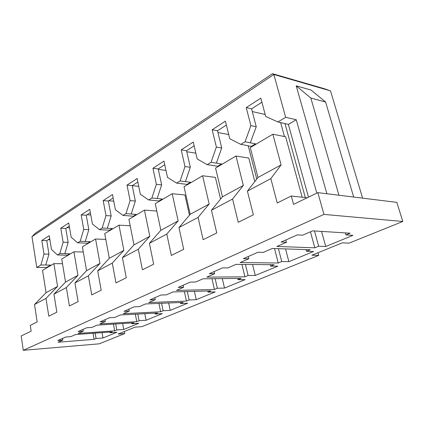 <?xml version="1.0" encoding="UTF-8"?>
<svg xmlns="http://www.w3.org/2000/svg" width="424" height="424" viewBox="0 0 424 424"><rect width="100%" height="100%" fill="white"/><g stroke="black" fill="none" stroke-linecap="round" stroke-linejoin="round"><path stroke-width="0.64" d="M272.473 73.686L273.862 74.486L330.508 90.868L324.217 88.68L272.473 73.686L35.425 233.163L31.975 236.656L273.862 74.486L285.67 117.305L277.932 121.969L288.384 124.402L296.265 119.743L316.823 193.132M325.743 246.503L352.932 235.336L345.942 234.923L350.107 233.195L312.599 230.847L302.704 235.177L297.33 234.885L281.101 242.04L286.486 242.274L276.925 246.455L314.82 247.828L318.678 246.227L325.743 246.503L321.551 231.409M252.285 111.565L265.18 114.496M318.678 246.227L314.481 230.963M305.312 197.584L285.002 123.66M124.757 333.556L118.068 334.064L135.118 327.127L141.86 326.666L318.721 255.375L311.91 255.206L342.332 242.83L349.069 243.143L402.8 221.482L323.963 214.406L23.278 350.314L99.296 343.822L124.757 333.556L124.375 331.499M257.999 252.232L243.371 258.682L248.777 258.773L240.138 262.557L278.234 262.997L281.737 261.544L288.866 261.645L313.559 251.506L306.467 251.289L310.241 249.725L272.309 248.475L263.399 252.375L257.999 252.232M222.494 267.889L209.249 273.729L214.645 273.708L206.801 277.142L244.902 276.819L248.104 275.494L255.259 275.446L277.778 266.198L270.634 266.15L274.068 264.724L235.967 264.38L227.9 267.91L222.494 267.889M190.297 282.087L178.239 287.403L183.608 287.292L176.453 290.419L214.412 289.465L217.348 288.251L224.497 288.082L245.125 279.612L237.965 279.697L241.102 278.398L203.011 278.801L195.676 282.008L190.297 282.087M160.956 295.024L149.937 299.885L155.258 299.694L148.713 302.561L186.417 301.072L189.115 299.959L196.238 299.683L215.196 291.898L208.052 292.104L210.929 290.912L172.997 291.935L166.298 294.866L160.956 295.024M134.111 306.865L123.999 311.322L129.267 311.068L123.246 313.702L160.622 311.773L163.113 310.739L170.188 310.384L187.678 303.202L180.566 303.505L183.21 302.402L145.538 303.944L139.401 306.632L134.111 306.865M109.456 317.74L100.144 321.843L105.348 321.535L99.799 323.963L136.777 321.662L139.077 320.708L146.1 320.279L162.281 313.633L155.216 314.014L157.664 313.002L120.331 314.979L114.681 317.449L109.456 317.74M86.729 327.763L78.133 331.552L83.263 331.197L78.133 333.444L114.666 330.831L116.807 329.941L123.755 329.453L138.77 323.289L131.769 323.74L134.037 322.796L97.107 325.139L91.891 327.423L86.729 327.763M65.72 337.027L57.754 340.541L62.81 340.143L58.051 342.232L94.112 339.354L96.1 338.527L102.974 337.986L116.945 332.252L110.017 332.761L112.122 331.886L75.642 334.531L70.808 336.645L65.72 337.027M307.172 197.796L291.304 195.999L277.232 202.979L270.846 178.626L281.091 164.91L272.865 134.228L285.654 136.793L302.18 197.229M286.486 242.274L285.877 239.936M261.899 102.205L251.575 108.851L256.25 126.734L250.282 142.867L255.561 143.831L251.305 146.349L251.443 146.884M23.278 350.314L21.2 335.956L31.148 331.149L30.279 325.351L37.158 321.943L34.508 304.517L45.999 298.395L48.792 316.182L56.848 312.191L53.949 294.161L66.351 287.557L69.409 305.964L78.122 301.649L74.947 282.978L88.372 275.828L91.732 294.903L101.188 290.217L97.695 270.862L112.275 263.092L115.98 282.887L126.273 277.784L122.425 257.686L138.319 249.217L142.416 269.786L153.668 264.21L149.402 243.318L166.802 234.048L171.344 255.449L183.698 249.333L178.954 227.577L198.077 217.39L203.144 239.693L216.759 232.946L211.465 210.256L232.585 199.01L238.256 222.293L253.345 214.814L247.404 191.113L257.967 177.481L250.287 147.568L272.865 134.228M270.846 178.626L247.404 191.113M402.8 221.482L396.811 202.359L317.852 192.634L293.556 204.373L291.304 195.999M317.852 192.634L323.963 214.406M34.508 304.517L46.062 292.687L42.543 270.337L53.875 263.638L62.498 263.707M62.81 340.143L62.535 338.431M45.999 298.395L57.585 286.423L53.875 263.638M57.585 286.423L46.062 292.687M49.735 238.744L46.767 240.652L48.951 254.177L45.765 265.064L50.657 265.095L50.721 265.504M48.198 239.73L49.905 239.793M94.112 339.354L93.052 333.269M308.476 197.165L288.384 124.402M255.704 144.367L255.561 143.831M221.673 164.48L221.545 163.961L217.682 166.25L217.804 166.764M190.694 182.786L190.577 182.288L187.048 184.376L187.159 184.875M162.366 199.524L162.265 199.047L159.027 200.96L159.127 201.437M136.369 214.888L136.274 214.427L133.3 216.187L133.39 216.648M112.424 229.04L112.339 228.594L109.588 230.216L109.673 230.667M90.296 242.12L90.217 241.685L87.673 243.191L87.752 243.62M50.657 265.095L46.571 267.512L46.635 267.915M69.785 254.236L69.711 253.817L67.352 255.216L67.427 255.635M285.67 117.305L296.265 119.743M250.42 142.782L245.061 141.802L240.8 144.372L245.994 145.294M251.305 146.349L246.021 145.411M226.374 125.069L217.517 130.767L221.72 147.965L216.399 163.108L211.046 162.328L207.177 164.66L212.382 165.397M216.399 163.108L221.545 163.961M217.682 166.25L212.403 165.498M194.134 145.819L186.534 150.706L190.318 167.268L185.442 181.605L180.115 180.984L176.591 183.115L181.779 183.698M185.442 181.605L190.577 182.288M187.048 184.376L181.795 183.783M164.745 164.729L158.221 168.927L161.645 184.896L157.156 198.506L151.872 198.024L148.649 199.974L153.806 200.425M157.156 198.506L162.265 199.047M159.027 200.96L153.817 200.499M137.848 182.039L132.246 185.643L135.357 201.061L131.212 214.009L125.981 213.648L123.018 215.434L128.127 215.779M131.212 214.009L136.274 214.427M133.3 216.187L128.143 215.843M113.134 197.944L108.332 201.034L111.168 215.933L107.325 228.282L102.157 228.022L99.428 229.67L104.484 229.914M107.325 228.282L112.339 228.594M109.588 230.216L104.495 229.972M90.349 212.604L86.242 215.249L88.833 229.66L85.261 241.463L80.168 241.288L77.64 242.814L82.638 242.973M85.261 241.463L90.217 241.685M87.673 243.191L82.643 243.026M69.282 226.162L65.778 228.419L68.153 242.374L64.824 253.674L59.8 253.579L57.457 254.988L62.386 255.078M64.824 253.674L69.711 253.817M67.352 255.216L62.397 255.126M45.834 265.021L40.89 264.989L36.766 267.475L46.571 267.512M251.575 108.851L246.222 107.617L260.813 98.135L265.7 116.436L277.932 121.969M256.25 126.734L250.897 125.626L246.222 107.617M245.061 141.802L250.897 125.626M211.046 162.328L216.367 147.064L212.175 129.749L225.398 121.153L229.771 138.738L240.8 144.372M180.115 180.984L184.991 166.547L181.218 149.873L193.259 142.045L197.192 158.968L207.177 164.66M151.872 198.024L156.355 184.323L152.947 168.254L163.956 161.099L167.507 177.402L176.591 183.115M125.981 213.648L130.12 200.61L127.025 185.103L137.132 178.536L140.349 194.261L148.649 199.974M102.157 228.022L105.995 215.593L103.175 200.605L112.482 194.558L115.407 209.748L123.018 215.434M80.168 241.288L83.729 229.416L81.154 214.92L89.755 209.329L92.427 224.015L99.428 229.67M59.8 253.579L63.123 242.21L60.765 228.176L68.736 222.992L71.179 237.207L77.64 242.814M40.89 264.989L43.99 254.087L41.828 240.488L49.237 235.67L51.479 249.439L57.457 254.988M31.975 236.656L36.766 267.475M330.508 90.868L362.605 198.146M317.995 252.731L318.721 255.375M296.217 85.849L310.834 98.045L325.606 102.02L311.025 90.02L296.217 85.849L326.904 193.752M310.834 98.045L338.962 195.236M325.606 102.02L353.68 197.049M248.777 258.773L248.231 256.536M232.585 199.01L243.323 185.442L235.983 156.021L248.809 158.073L254.798 181.573M211.465 210.256L222.43 196.8L215.562 168.089L235.983 156.021M243.323 185.442L222.43 196.8M217.947 132.526L228.732 134.556M278.234 262.997L274.535 248.549M256.743 179.061L248.231 145.803M288.866 261.645L285.548 248.915M306.467 251.289L306.006 249.588M281.737 261.544L278.42 248.676M221.72 147.965L216.367 147.064M217.517 130.767L212.175 129.749M214.645 273.708L214.152 271.567M198.077 217.39L209.17 204.008L202.587 175.759L215.387 177.375L220.565 199.095M178.954 227.577L190.206 214.321L184.027 186.724L202.587 175.759M209.17 204.008L190.206 214.321M186.772 151.744L195.835 153.154M244.902 276.819L241.918 264.433M255.259 275.446L252.582 264.528M270.634 266.15L270.268 264.693M248.104 275.494L245.432 264.465M190.318 167.268L184.991 166.547M186.534 150.706L181.218 149.873M183.608 287.292L183.163 285.23M166.802 234.048L178.138 220.883L172.208 193.71L184.933 194.966L189.459 215.201M149.402 243.318L160.839 230.285L155.263 203.727L172.208 193.71M178.138 220.883L160.839 230.285M158.322 169.409L165.975 170.384M214.412 289.465L211.974 278.706M224.497 288.082L222.303 278.594M237.965 279.697L237.663 278.436M217.348 288.251L215.159 278.674M161.645 184.896L156.355 184.323M158.221 168.927L152.947 168.254M155.258 299.694L154.861 297.717M122.425 257.686L133.979 244.892L128.923 219.293L144.452 210.113L156.795 211.035M138.319 249.217L149.815 236.279L144.452 210.113M149.815 236.279L133.979 244.892M132.251 185.691L138.733 186.359M186.417 301.072L184.392 291.627M196.238 299.683L194.42 291.357M208.052 292.104L207.802 290.996M189.115 299.959L187.302 291.548M135.357 201.061L130.12 200.61M132.246 185.643L127.025 185.103M129.267 311.068L128.901 309.16M97.695 270.862L109.307 258.301L104.707 233.598L118.996 225.155L130.2 225.769M112.275 263.092L123.861 250.388L118.996 225.155M123.861 250.388L109.307 258.301M108.74 200.769L113.759 201.188M160.622 311.773L158.921 303.399M170.188 310.384L168.662 303.001M180.566 303.505L180.354 302.519M163.113 310.739L161.592 303.287M111.168 215.933L105.995 215.593M108.332 201.034L103.175 200.605M105.348 321.535L105.02 319.696M74.947 282.978L86.57 270.66L82.378 246.794L95.564 239.004L105.783 239.38M88.372 275.828L99.995 263.368L95.564 239.004M99.995 263.368L86.57 270.66M87.047 214.73L90.784 214.973M136.777 321.662L135.335 314.184M146.1 320.279L144.807 313.681M155.216 314.014L155.041 313.14M139.077 320.708L137.789 314.051M88.833 229.66L83.729 229.416M86.242 215.249L81.154 214.92M83.263 331.197L82.961 329.421M53.949 294.161L65.55 282.087L61.713 259.006L73.924 251.792L83.29 251.994M66.351 287.557L77.968 275.34L73.924 251.792M77.968 275.34L65.55 282.087M66.918 227.683L69.562 227.81M114.666 330.831L113.436 324.106M123.755 329.453L122.647 323.517M131.769 323.74L131.62 322.95M116.807 329.941L115.704 323.963M68.153 242.374L63.123 242.21M65.778 228.419L60.765 228.176M110.017 332.761L109.89 332.05M102.974 337.986L102.02 332.617M96.1 338.527L95.156 333.116M46.767 240.652L41.828 240.488M48.951 254.177L43.99 254.087M345.942 234.923L345.359 232.893M314.82 247.828L310.442 231.79M284.451 136.549L280.635 122.568M281.091 164.91L257.967 177.481"/></g></svg>
